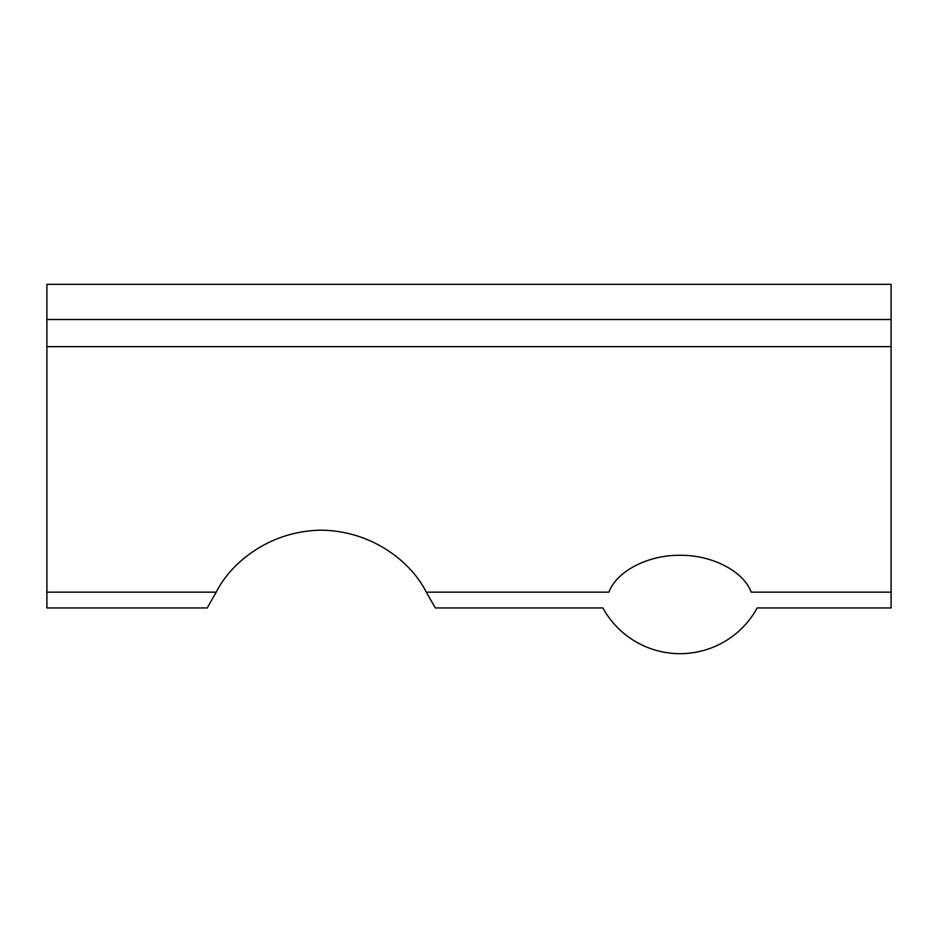 <?xml version="1.0" encoding="UTF-8"?>
<svg xmlns="http://www.w3.org/2000/svg" width="938" height="938" viewBox="0 0 938 938"><rect width="100%" height="100%" fill="white"/><g stroke="black" fill="none" stroke-linecap="round" stroke-linejoin="round"><path stroke-width="1.41" d="M608.891 592.159C616.372 571.676 647.337 554.933 680.05 555.284C712.763 554.933 743.728 571.676 751.209 592.159C759.147 612.971 759.147 612.971 751.209 592.159L891.1 592.159L891.1 607.941L757.201 607.941A87.938 87.938 0 0 1 602.9 607.941L435.302 607.941L426.309 592.159L608.891 592.159C600.953 612.971 600.953 612.971 608.891 592.159M46.9 319.506L46.9 284.331L891.1 284.331L891.1 319.506L46.9 319.506L46.9 607.941L207.228 607.941L216.221 592.159C231.147 562.343 269.933 530.802 321.265 530.193C372.597 530.802 411.383 562.343 426.309 592.159M891.1 319.506L891.1 592.159M46.9 346.65L891.1 346.65M46.9 592.159L216.221 592.159"/></g></svg>
